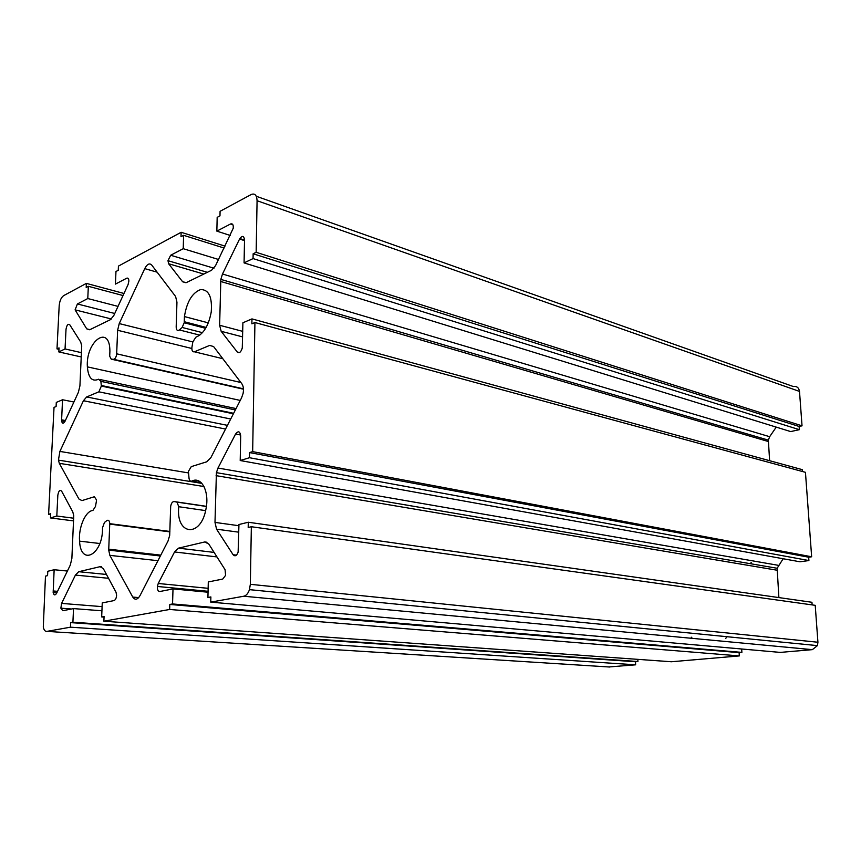 <?xml version="1.0" encoding="UTF-8"?>
<svg xmlns="http://www.w3.org/2000/svg" width="861" height="861" viewBox="0 0 861 861"><rect width="100%" height="100%" fill="white"/><g stroke="black" fill="none" stroke-linecap="round" stroke-linejoin="round"><path stroke-width="1.29" d="M100.888 381.348L98.617 379.227C92.127 382.058 88.371 377.947 87.359 366.872C85.616 341.021 110.047 323.488 109.896 351.439L109.691 356.174L111.23 359.166L113.566 359.295C115.256 358.908 116.289 357.078 116.665 353.806L117.623 330.28L119.238 323.575L144.745 268.621C147.156 264.079 149.47 262.874 151.676 264.994L175.612 296.518L176.946 302.179L176.182 327.019C176.354 330.226 177.42 331.194 179.368 329.946L182.134 327.46L184.2 322.746L184.437 316.568C186.794 301.824 192.197 292.815 200.645 289.554C208.825 289.544 212.355 297.023 211.236 311.973C208.685 325.619 203.551 334.036 195.845 337.211L192.842 341.892L191.895 347.5C191.734 350.739 192.584 352.171 194.435 351.794L209.643 345.422L213.582 346.542L241.833 383.758C243.437 386.115 243.857 389.355 243.082 393.499L241.554 397.879L210.87 457.643L206.726 461.808L191.271 466.619L188.43 471.365L189.033 478.361C189.452 480.664 190.399 481.568 191.885 481.084C201.356 476.068 209.524 491.362 206.059 508.485C201.151 538.222 175.547 535.542 178.787 506.72L176.925 502.103L174.17 501.554C172.404 501.597 171.242 503.233 170.672 506.462L169.692 535.37L168.003 541.095L139.999 595.64C137.437 599.848 135.026 600.321 132.766 597.071L109.864 555.367L108.712 550.114L109.745 523.671C109.508 520.701 108.572 519.657 106.925 520.528L104.45 522.466L102.513 527.761C103.202 554.538 80.708 566.882 79.567 541.139C78.319 527.556 85.508 510.896 92.902 510.476L95.485 506.451L96.324 501.672L96.454 499.843L94.344 496.743L81.956 500.596L78.921 499.014L59.323 463.326L58.43 460.108L59.904 451.412L83.431 400.731L86.66 396.943L98.886 391.82L101.35 386.062L100.888 381.348L235.354 409.944M691.932 637.883L691.254 637.172M751.309 562.717L749.694 563.578M65.005 421.32L78.373 392.336L79.922 385.857L81.72 345.874L80.719 342.054L69.719 324.694C67.987 323.575 66.749 325.124 66.017 329.343L65.049 348.942L58.839 351.934L59.043 347.898L56.998 348.888L59.183 305.752C59.667 300.812 61.163 297.443 63.671 295.624L86.369 283.387L86.186 287.445L88.339 286.293L87.779 298.541L77.404 303.965L75.09 309.863L86.724 328.859L89.705 329.774L110.423 319.657L113.781 315.589L128.063 284.614L128.881 281.106C128.795 278.695 128.063 277.726 126.685 278.221L115.439 284.098L115.966 271.516L118.258 270.289L118.431 266.103L181.144 232.287L181.004 236.721L183.619 235.322L183.221 248.689L170.661 255.254L167.981 260.679L168.605 263.735L182.64 281.784L186.31 282.602L211.526 270.289L215.562 265.629L233.245 228.208C233.492 224.775 232.599 223.354 230.565 223.968L216.843 231.125L217.176 217.37L219.975 215.874L220.082 211.3L251.261 194.489C254.867 193.101 256.793 195.178 257.073 200.721L256.158 252.305L253.145 253.769L253.059 258.58L244.072 262.896L244.524 239.853C243.846 235.602 242.189 235.333 239.573 239.035L222.482 274.024L220.836 279.394L219.63 325.264L221.159 331.302L237.259 352.009C239.326 353.505 240.994 352.171 242.275 347.984L242.899 322.767L251.961 318.904L251.875 323.822L254.931 322.531L252.66 451.627L249.55 452.585L249.453 457.729L240.208 460.527L240.693 435.903C239.993 431.21 238.293 430.586 235.58 434.019L217.973 468.04L216.412 472.657L214.992 522.401L216.563 529.181L233.116 554.732C235.031 556.712 236.71 555.84 238.131 552.105L238.949 524.521L248.291 522.24L248.194 527.492L251.347 526.738L250.336 584.318L249.453 589.645C248.129 593.444 246.246 595.64 243.803 596.221L210.751 602.13L210.88 596.921L207.921 597.459L208.297 581.928L222.741 579.066L225.593 575.342L225.076 569.713L208.76 543.98L204.714 541.967L178.528 548.145L174.546 551.955L158.23 583.489L157.38 586.47C157.262 589.785 158.08 591.464 159.855 591.518L173.007 588.913L172.555 603.948L169.8 604.454L169.649 609.47L103.88 621.212L104.073 616.508L101.673 616.95L102.255 602.915L113.953 600.601C115.525 599.956 116.407 598.115 116.601 595.08L115.998 592.185L103.298 568.583L100.059 566.678L78.728 571.715L75.424 575.083L61.594 603.4L60.862 608.178L62.778 610.718L73.529 608.598L72.905 622.223L70.667 622.632L70.451 627.185L46.86 631.393C45.127 631.543 43.943 630.101 43.298 627.056L45.472 576.138L47.57 575.632L47.785 571.284L54.146 569.734L53.167 592.529C53.92 595.392 55.072 595.64 56.611 593.261L70.29 565.085L71.872 558.477L73.745 515.588L72.776 511.875L61.594 491.104C59.84 489.543 58.58 490.942 57.827 495.301L56.804 516.019L50.476 517.935L50.691 513.673L48.603 514.308L54.028 407.404L56.094 406.532L56.299 402.421L62.541 399.752L61.562 420.868C62.218 423.795 63.37 423.956 65.005 421.32M73.917 402.001L62.541 399.752M50.648 514.577L48.603 514.308M73.626 520.905L50.476 517.935M73.755 518.225L56.804 516.019M67.395 571.037L54.146 569.734M637.829 659.354L637.926 661.528L635.504 661.743L635.633 664.821L608.835 666.963M635.633 664.821L70.451 627.185M635.504 661.743L70.667 622.632M637.926 661.528L72.905 622.223M101.932 610.793L73.529 608.598M104.052 617.122L101.673 616.95M741.676 649L741.891 652.39L739.115 652.638L739.308 655.921L671.376 661.754L103.88 621.212M739.308 655.921L169.649 609.47M739.115 652.638L169.8 604.454M741.891 652.39L172.555 603.948M208.05 592.217L173.007 588.913M726.964 636.709L725.715 638.432M210.859 597.728L207.921 597.459M251.347 526.738L815.216 605.326L817.928 642.241L817.423 645.621L812.353 649.646L780.249 652.401L210.751 602.13M248.291 522.24L811.945 602.28L812.138 604.896M783.155 558.746L777.149 568.26L778.882 597.577M254.931 322.531L805.444 472.323L811.654 556.776L808.662 557.207L808.899 560.543L799.987 561.792L240.208 460.527M808.899 560.543L249.453 457.729M808.662 557.207L249.55 452.585M811.654 556.776L252.66 451.627M251.961 318.904L802.269 469.643L802.409 471.494M776.245 427.121L769.659 436.699L768.356 440.132L769.616 460.7M256.277 196.265L793.272 386.514C796.791 386.029 798.868 387.665 799.503 391.421L802.032 425.829L799.116 426.475L799.352 429.671L790.678 431.576L244.072 262.896M799.352 429.671L253.059 258.58M799.116 426.475L253.145 253.769M802.032 425.829L256.158 252.305M244.524 240.079L239.821 238.562M230.199 235.451L216.843 231.125M218.533 259.484L183.221 248.689M224.086 248.033L183.619 235.322M225.012 246.128L181.144 232.287M118.022 306.387L87.779 298.541M123.026 295.549L88.339 286.293M123.973 293.472L86.369 283.387M58.968 349.34L56.998 348.888M81.268 356.96L58.839 351.934M81.461 352.676L65.049 348.942M236.054 408.588L100.317 379.583M233.632 413.312L101.318 385.48M230.705 419.016L98.886 391.82M227.444 425.356L86.66 396.943M225.55 429.047L83.431 400.731M188.355 472.904L59.904 451.412M204.003 486.54L59.323 463.326M169.865 531.872L109.745 524.101M160.792 555.141L108.723 549.189M157.95 560.694L109.864 555.367M138.718 597.588L132.766 597.071M206.403 506.333L174.17 501.554M206.382 506.472L176.925 502.103M205.607 510.616L178.787 506.72M222.816 358.703L194.435 351.794M202.453 332.68L182.134 327.46M206.156 327.428L184.243 321.713M199.817 335.155L179.368 329.946M157.122 272.173L144.745 268.621M192.842 341.935L119.238 323.575M191.831 348.479L117.623 330.28M240.886 382.51L116.665 353.806M243.459 389.204L111.23 359.166M243.437 388.828L113.566 359.295M65.361 420.534L61.551 419.824M57.547 591.335L53.102 590.958M609.911 667.027L46.86 631.393M102.104 606.639L61.594 603.4M108.529 578.301L75.424 575.083M106.463 574.459L78.728 571.715M101.63 566.839L100.059 566.678M208.147 588.321L158.23 583.489M216.972 556.927L174.546 551.955M214.109 552.407L178.528 548.145M206.995 542.247L204.714 541.967M812.353 649.646L243.803 596.221M817.928 642.241L250.336 584.318M236.463 555.141L233.116 554.732M238.798 532.184L216.563 529.181M238.927 525.727L214.992 522.401M777.031 570.208L216.089 475.649M778.398 565.333L217.973 468.04M240.66 435.02L235.58 434.019M239.444 352.558L237.259 352.009M242.63 336.899L221.159 331.302M242.737 331.367L219.63 325.264M768.313 441.51L220.664 281.461M769.659 436.699L222.482 274.024M244.513 240.639L239.573 239.035M799.503 391.421L257.073 200.721M232.879 224.732L230.565 223.968M185.998 282.742L182.64 281.784M203.788 274.067L168.605 263.735M213.958 268.212L170.661 255.254M89.974 329.645L86.724 328.859M114.75 313.479L77.404 303.965M201.13 482.59L191.885 481.084M233.385 413.786L101.35 386.062M201.904 483.387L58.43 460.108M169.875 531.452L109.745 523.671M160.361 555.991L108.712 550.114M205.639 328.321L184.2 322.746M71.485 608.996L60.862 608.178M208.071 591.292L157.38 586.47M817.423 645.621L249.453 589.645M777.149 568.26L216.412 472.657M768.356 440.132L220.836 279.394M207.361 272.324L167.981 260.679M111.413 318.979L75.09 309.863M56.826 592.842L53.167 592.529M64.919 421.481L61.562 420.868M208.34 322.875L184.437 316.568M99.801 543.506L79.567 541.139M240.241 400.43L87.359 366.872"/></g></svg>
